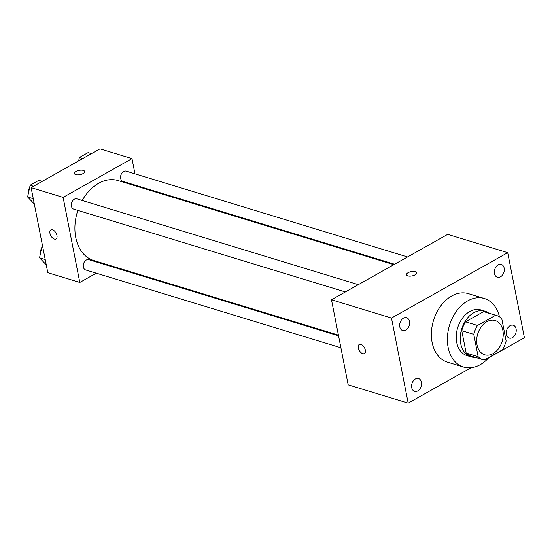 <?xml version="1.0" encoding="UTF-8"?>
<svg xmlns="http://www.w3.org/2000/svg" width="552" height="552" viewBox="0 0 552 552"><rect width="100%" height="100%" fill="white"/><g stroke="black" fill="none" stroke-linecap="round" stroke-linejoin="round"><path stroke-width="0.83" d="M477.038 344.924A17.905 12.772 -73 0 1 481.365 326.653A17.905 12.772 -73 0 1 495.172 320.533A17.905 12.772 -73 0 1 502.168 341.384A17.905 12.772 -73 0 1 484.725 354.784A17.905 12.772 -73 0 1 477.038 344.924M484.276 360.035L502.403 349.837A23.108 16.484 -73 0 0 506.136 340.977L501.74 318.594A23.108 16.484 -73 0 0 496.69 315.551A23.108 16.484 -73 0 0 495.62 315.282L477.501 325.473A23.108 16.484 -73 0 0 473.768 334.339L478.156 356.716A23.108 16.484 -73 0 0 483.207 359.759A23.108 16.484 -73 0 0 484.276 360.035M495.62 315.282L483.621 311.618L465.495 321.816L477.501 325.473M473.768 334.339L461.762 330.682L466.15 353.059L478.156 356.716M461.762 330.682A23.108 16.484 -73 0 1 465.495 321.816M483.621 311.618A23.108 16.484 -73 0 1 484.69 311.894L496.69 315.551M483.207 359.759L471.208 356.102A23.108 16.484 -73 0 1 466.15 353.059M488.775 313.143A23.874 17.029 107 0 0 484.911 311.162A23.874 17.029 107 0 0 473.775 312.729A23.874 17.029 107 0 0 460.292 336.485A23.874 17.029 107 0 0 470.987 356.833A23.874 17.029 107 0 0 475.293 357.351M470.987 356.833L466.985 355.612A23.874 17.029 -73 0 1 456.732 342.468A23.874 17.029 -73 0 1 469.773 311.514A23.874 17.029 -73 0 1 480.909 309.941L484.911 311.162M489.044 357.358A35.811 25.544 -73 0 1 463.501 367.032A35.811 25.544 -73 0 1 448.12 347.311A35.811 25.544 -73 0 1 456.78 310.769A35.811 25.544 -73 0 1 484.394 298.522A35.811 25.544 -73 0 1 499.463 316.807M463.501 367.032L447.499 362.153A35.811 25.544 -73 0 1 432.119 342.433A35.811 25.544 -73 0 1 440.779 305.891A35.811 25.544 -73 0 1 468.393 293.643L484.394 298.522M512.435 337.638A6.707 4.789 -73 0 1 509.303 338.079A6.707 4.789 -73 0 1 506.681 330.268A6.707 4.789 -73 0 1 513.215 325.245A6.707 4.789 -73 0 1 516.223 330.965A6.707 4.789 -73 0 1 512.435 337.638M417.733 390.926A6.707 4.789 -73 0 1 414.607 391.368A6.707 4.789 -73 0 1 411.985 383.557A6.707 4.789 -73 0 1 418.519 378.534A6.707 4.789 -73 0 1 421.521 384.254A6.707 4.789 -73 0 1 417.733 390.926M405.803 330.103A6.707 4.789 -73 0 1 402.67 330.544A6.707 4.789 -73 0 1 400.048 322.734A6.707 4.789 -73 0 1 406.582 317.71A6.707 4.789 -73 0 1 409.591 323.431A6.707 4.789 -73 0 1 405.803 330.103M500.498 276.821A6.707 4.789 -73 0 1 497.373 277.263A6.707 4.789 -73 0 1 494.751 269.445A6.707 4.789 -73 0 1 501.285 264.429A6.707 4.789 -73 0 1 504.286 270.142A6.707 4.789 -73 0 1 500.498 276.821M488.554 357.903L524.4 337.734L507.709 252.664L391.492 318.062L408.176 403.132L471.125 367.708M507.709 252.664L447.7 234.365L331.483 299.764L348.167 384.827L408.176 403.132M331.483 299.764L391.492 318.062M416.719 272.771A5.223 2.187 -11.1 0 0 415.359 271.66A5.223 2.187 -11.1 0 0 409.522 272.074A5.223 2.187 -11.1 0 0 406.472 274.779A5.223 2.187 -11.1 0 0 412.02 275.924A5.223 2.187 -11.1 0 0 416.719 272.771A5.223 2.187 -11.1 0 0 415.359 271.653A5.223 2.187 -11.1 0 0 409.522 272.074A5.223 2.187 -11.1 0 0 406.472 274.786M364.389 353.556A5.223 2.932 60.6 0 1 360.884 352.514A5.223 2.932 60.6 0 1 358.331 347.939A5.223 2.932 60.6 0 1 359.269 344.455A5.223 2.932 60.6 0 1 364.382 347.567A5.223 2.932 60.6 0 1 364.389 353.556A5.223 2.932 60.6 0 1 360.884 352.514A5.223 2.932 60.6 0 1 358.331 347.939A5.223 2.932 60.6 0 1 359.269 344.455M338.417 335.126L93.709 260.503A41.779 29.801 -73 0 1 75.762 237.498A41.779 29.801 -73 0 1 77.853 210.374M82.227 200.48A41.779 29.801 -73 0 1 118.08 180.58L393.845 264.67M338.555 335.83L88.803 259.668A5.368 3.829 107 0 0 83.573 263.69A5.368 3.829 107 0 0 85.67 269.942L340.901 347.774M394.604 264.242L122.979 181.415A5.368 3.829 -73 0 1 120.674 178.455A5.368 3.829 -73 0 1 121.971 172.976A5.368 3.829 -73 0 1 126.111 171.134L407.548 256.963M345.366 291.953L73.74 209.125A5.368 3.829 -73 0 1 71.429 206.165A5.368 3.829 -73 0 1 72.726 200.68A5.368 3.829 -73 0 1 76.873 198.844L358.31 284.666M134.964 173.839L131.983 158.631L63.114 197.388L79.799 282.452L96.276 273.178M109.22 265.892L109.986 265.464M137.448 186.486L137.31 185.782M63.114 197.388L31.105 187.625L99.981 148.867L131.983 158.631M75.776 174.639A5.223 2.187 168.9 0 1 74.423 173.521A5.223 2.187 168.9 0 1 79.122 170.368A5.223 2.187 168.9 0 1 84.67 171.513A5.223 2.187 168.9 0 1 81.62 174.218A5.223 2.187 168.9 0 1 75.776 174.639M31.105 187.625L47.796 272.688L79.799 282.452M56.014 238.982A5.223 2.932 60.6 0 1 52.509 237.933A5.223 2.932 60.6 0 1 49.956 233.358A5.223 2.932 60.6 0 1 50.894 229.873A5.223 2.932 60.6 0 1 56.007 232.992A5.223 2.932 60.6 0 1 56.014 238.982A5.223 2.932 60.6 0 1 52.509 237.933A5.223 2.932 60.6 0 1 49.956 233.358A5.223 2.932 60.6 0 1 50.894 229.873M74.423 173.528A5.223 2.187 168.9 0 1 79.122 170.375A5.223 2.187 168.9 0 1 84.67 171.513M42.518 245.792L42.056 246.054L39.53 257.805L46.251 264.829M42.056 246.054L42.601 246.22M39.53 257.805L45.216 259.537M40.365 253.92A5.368 3.829 -73 0 1 40.358 253.872A5.368 3.829 -73 0 1 41.51 248.593M42.214 181.373L38.819 180.338L30.125 185.23L27.6 196.981L34.321 204.005M30.125 185.23L33.52 186.265M27.6 196.981L33.286 198.72M28.435 193.103A5.368 3.829 -73 0 1 28.421 193.048A5.368 3.829 -73 0 1 29.58 187.77M91.46 153.663L88.065 152.628L79.364 157.52L78.646 160.873M79.364 157.52L82.759 158.555M78.232 161.108A5.368 3.829 -73 0 1 78.826 160.059"/></g></svg>
